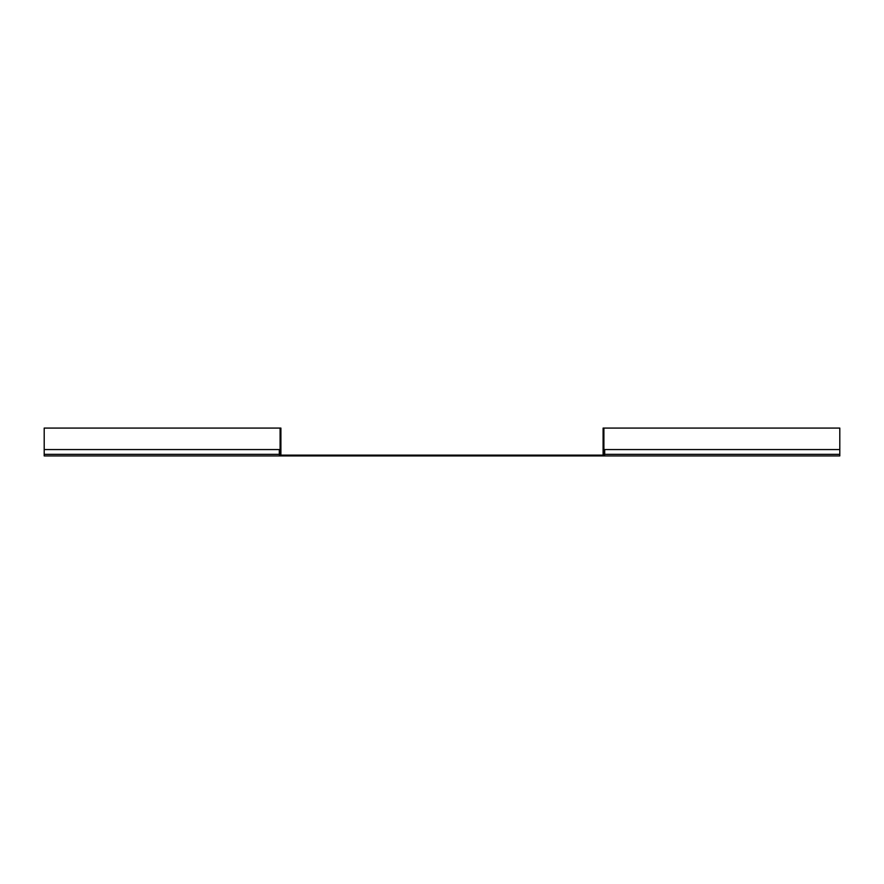 <?xml version="1.0" encoding="UTF-8"?>
<svg xmlns="http://www.w3.org/2000/svg" width="884" height="884" viewBox="0 0 884 884"><rect width="100%" height="100%" fill="white"/><g stroke="black" fill="none" stroke-linecap="round" stroke-linejoin="round"><path stroke-width="1.33" d="M603.894 428.077L603.894 454.332L603.098 454.332L603.098 428.077L839.8 428.077L839.8 455.923L44.2 455.923L44.2 428.077L280.106 428.077L280.106 454.332L280.902 454.332L280.902 428.077L280.106 428.077M279.51 455.127L604.49 455.127M603.905 454.332A0.796 0.796 0 0 1 603.109 455.127A0.796 0.796 0 0 0 603.905 454.332L603.905 449.558L604.7 449.558L604.7 454.332A1.591 1.591 0 0 1 603.109 455.923M280.095 454.332A0.796 0.796 0 0 0 280.891 455.127A0.796 0.796 0 0 1 280.095 454.332L280.095 449.558L44.2 449.558M279.3 449.558L279.3 454.332A1.591 1.591 0 0 0 280.891 455.923M604.7 449.558L839.8 449.558M279.3 454.332L44.2 454.332M604.7 454.332L839.8 454.332"/></g></svg>
